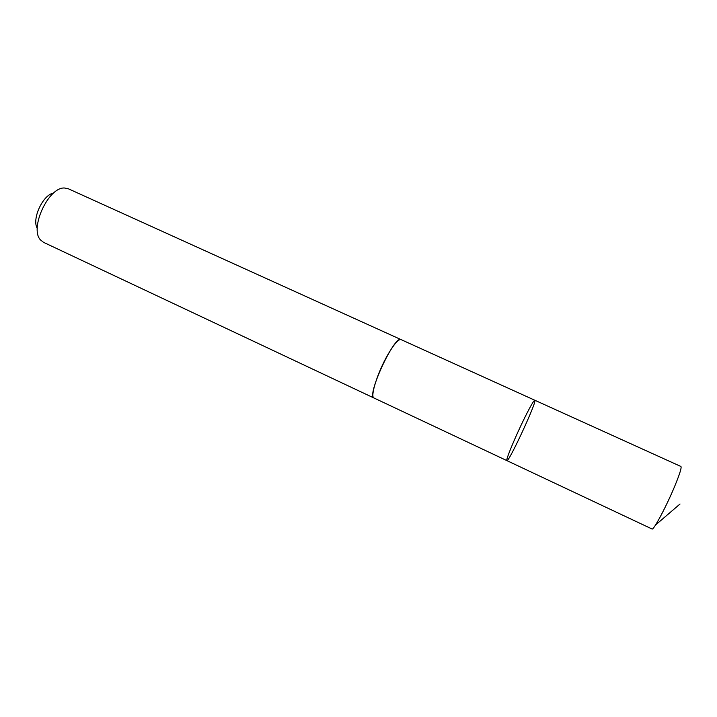 <?xml version="1.0" encoding="UTF-8"?>
<svg xmlns="http://www.w3.org/2000/svg" width="717" height="717" viewBox="0 0 717 717"><rect width="100%" height="100%" fill="white"/><g stroke="black" fill="none" stroke-linecap="round" stroke-linejoin="round"><path stroke-width="1.08" d="M525.032 417.052C515.604 435.936 505.225 460.977 506.892 460.619C508.747 462.752 537.625 400.265 534.801 400.238C533.842 400.364 530.58 405.965 525.032 417.052C515.604 435.936 505.225 460.977 506.892 460.619L652.013 528.985C653.375 530.822 666.586 506.014 674.912 485.767C679.788 473.874 681.786 467.439 680.908 466.471L534.801 400.238C533.842 400.364 530.58 405.965 525.032 417.052M374.184 398.096L374.041 398.034C369.784 397.119 377.725 371.944 388.076 354.261C394.189 343.891 398.518 339.007 401.045 339.607L401.188 339.679M506.892 460.619L374.041 398.025C366.037 396.447 394.655 334.534 401.045 339.598L534.801 400.238M374.041 398.034L43.531 242.337L40.546 239.971C29.182 228.606 48.541 186.725 64.557 188.015L68.303 188.759L401.045 339.598M37.284 228.347C31.557 219.205 42.912 194.621 53.596 193.061M680.03 503.997L655.526 525.032"/></g></svg>
